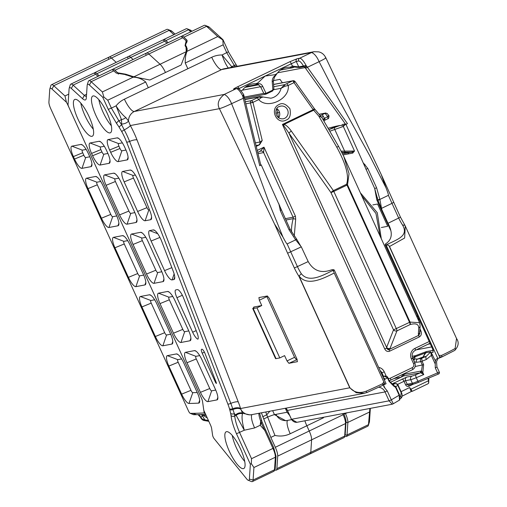 <?xml version="1.0" encoding="UTF-8"?>
<svg xmlns="http://www.w3.org/2000/svg" width="507" height="507" viewBox="0 0 507 507"><rect width="100%" height="100%" fill="white"/><g stroke="black" fill="none" stroke-linecap="round" stroke-linejoin="round"><path stroke-width="0.76" d="M328.872 129.64L336.071 126.205L340.165 125.432L343.163 125.616L347.466 123.619L345.945 124.348L374.717 188.566L377.785 199.758L379.876 199.428L381.758 209.511L387.994 223.283L400.365 217.218M86.317 97.99A13.575 3.707 64.4 0 1 86.158 98.947A13.575 3.707 64.4 0 1 85.189 99.993A13.575 3.707 64.4 0 1 82.559 98.7L71.348 88.452A8.144 2.224 -115.6 0 0 69.77 87.673A8.144 2.224 -115.6 0 0 69.186 88.3A8.144 2.224 -115.6 0 0 69.091 88.877L68.02 104.993A10.862 2.966 64.4 0 0 69.294 108.162L201.418 398.077A5.431 1.483 64.4 0 1 202.566 401.652L203.795 410.315L210.513 425.05A5.431 1.483 64.4 0 1 211.66 428.618L212.598 435.228A2.712 0.741 -115.6 0 0 214.188 438.713L247.27 479.666A8.144 2.224 -115.6 0 0 248.145 480.237A8.144 2.224 -115.6 0 0 249.381 479.109L250.369 464.235L236.477 433.758C233.404 426.66 231.591 420.576 231.034 415.499A24.437 6.68 -115.6 0 0 230.66 413.338L229.506 408.794A24.532 6.705 -115.6 0 0 227.839 404.003L126.611 142.042A24.532 6.705 -115.6 0 0 121.775 131.649L119.221 127.352A24.437 6.68 -115.6 0 0 116.686 123.638L108.264 109.373L102.718 97.198L89.409 85.037A8.144 2.224 -115.6 0 0 87.825 84.257A8.144 2.224 -115.6 0 0 87.248 84.884A8.144 2.224 -115.6 0 0 87.153 85.461L86.317 97.99M86.424 96.4A10.862 2.966 -115.6 0 0 86.424 96.393A10.862 2.966 -115.6 0 1 84.314 95.36L82.559 98.7M87.248 84.884L88.288 81.5A10.862 2.966 64.4 0 1 88.852 80.733A10.862 2.966 64.4 0 1 89.061 80.664A10.862 2.966 64.4 0 1 91.165 81.703L102.37 91.944L103.884 97.071L107.769 100.196L111.375 108.105L116.084 105.843C119.291 111.077 122.548 114.988 125.844 117.573L128.467 120.964L130.343 125.552A6.787 1.242 -28.7 0 1 124.228 129.906A27.22 7.44 64.4 0 1 129.589 141.44L230.818 403.401A27.22 7.44 64.4 0 1 232.669 408.712L234.297 413.617A2.712 1.755 168.3 0 1 230.66 413.338M69.186 88.3L70.226 84.916A10.862 2.966 64.4 0 1 70.79 84.149A10.862 2.966 64.4 0 1 70.999 84.08A10.862 2.966 64.4 0 1 73.103 85.119L84.314 95.36L86.564 94.283M389.04 245.851L388.679 245.204L385.897 244.97C397.646 239.367 408.908 235.951 402.583 225.108L404.903 225.228L405.251 225.983L404.637 238.024L389.522 246.497L389.04 245.851L439.518 356.763L441.895 356.953L454.595 350.483A1.654 1.306 60.3 0 0 454.728 350.413C458.588 346.243 459.19 342.269 456.534 338.511L456.357 338.118M334.259 270.003L386.068 383.685L384.914 384.3L334.227 273.039C322.896 278.66 307.312 286.734 299.073 276.023L301.316 273.71C309.245 283.831 324.353 274.528 333.986 269.882L333.283 271.182L333.986 272.272M168.159 42.67L165.884 40.585A10.862 2.966 -115.6 0 0 163.774 39.552A10.862 2.966 -115.6 0 0 163.571 39.622A10.862 2.966 -115.6 0 0 163.089 40.148M190.778 31.814L188.496 29.736A10.862 2.966 -115.6 0 0 187.14 28.804A10.862 2.966 -115.6 0 0 186.392 28.696A10.862 2.966 -115.6 0 0 186.183 28.766L163.571 39.622M91.938 136.326A20.362 5.564 64.4 0 1 78.179 119.582A20.362 5.564 64.4 0 1 74.706 99.486A20.362 5.564 64.4 0 1 75.093 99.359A20.362 5.564 64.4 0 1 88.852 116.103A20.362 5.564 64.4 0 1 92.325 136.199A20.362 5.564 64.4 0 1 91.938 136.326M80.803 103.124A20.362 5.564 -115.6 0 0 93.301 129.171M243.385 468.639A20.362 5.564 64.4 0 1 229.627 451.895A20.362 5.564 64.4 0 1 226.147 431.799A20.362 5.564 64.4 0 1 226.534 431.672A20.362 5.564 64.4 0 1 240.293 448.416A20.362 5.564 64.4 0 1 243.772 468.512A20.362 5.564 64.4 0 1 243.385 468.639M232.244 435.437A20.362 5.564 -115.6 0 0 244.748 461.478M109.994 132.904A20.362 5.564 64.4 0 1 96.241 116.16A20.362 5.564 64.4 0 1 92.762 96.064A20.362 5.564 64.4 0 1 93.149 95.937A20.362 5.564 64.4 0 1 106.907 112.681A20.362 5.564 64.4 0 1 110.387 132.777A20.362 5.564 64.4 0 1 109.994 132.904M98.859 99.702A20.362 5.564 -115.6 0 0 111.356 125.742M251.529 458.696L272.969 448.41L264.711 430.285L260.192 425.265L254.622 427.94L244.292 430.221L236.154 415.328L234.297 413.617A27.15 7.421 64.4 0 1 234.716 416.019C235.204 420.588 236.826 426.076 239.583 432.484L251.529 458.696L251.314 463.632L253.918 467.517L253.082 480.047A10.862 2.966 64.4 0 1 252.385 481.58A10.862 2.966 64.4 0 1 252.182 481.65A10.862 2.966 64.4 0 1 251.434 481.542L248.145 480.237M260.541 165.13L261.263 164.99L259.742 165.726L260.813 165.111L244.355 97.769M438.669 373.944A1.356 0.57 -112.6 0 1 438.631 373.963A1.356 0.57 -112.6 0 1 437.623 373.025L435.279 367.879L435.234 364.007L431.311 355.401L430.785 351.858L435.469 360.997L436.178 359.114L441.762 357.017M383.577 385.13L384.946 388.14L387.259 390.929L391.328 399.846L399.161 395.219L395.682 387.582L392.672 384.775M387.798 377.62L387.468 377.873L384.35 376.188A2.446 2.345 -100.7 0 1 384.902 376.004A2.446 2.345 -100.7 0 1 384.908 376.004C386.917 376.321 387.88 376.859 387.798 377.62L389.357 381.042L389.027 381.289L387.468 377.873L384.236 379.673M383.33 377.677A2.712 2.262 59.4 0 1 385.047 379.306M413.059 358.956L417.616 359.032L421.723 358.253L422.071 361.263L423.63 364.685L422.819 372.537L421.469 373.101A2.446 2.345 -100.7 0 1 421.482 370.966L422.382 365.135L420.823 361.713L416.507 362.264L414.061 361.808M420.614 361.485A2.446 2.345 79.3 0 1 421.723 358.253L426.197 356.383A2.712 1.141 67.4 0 0 426.349 359.482L420.823 361.713M384.572 383.736L384.407 383.21L382.57 385.421A1.654 0.564 -116 0 0 382.608 385.409L367.245 392.405A1.654 0.577 -113 0 0 367.283 392.386L364.311 393.293L356.199 392.71L349.767 387.804L298.978 276.359A21.459 5.862 64.4 0 1 294.352 268.007L308.193 261.58L301.31 246.865L295.663 239.849L289.053 229.817L290.099 229.215L261.263 164.99M108.264 109.373L111.375 108.105L118.911 120.837A27.15 7.421 64.4 0 1 121.724 124.963L121.458 119.614L116.084 105.843A25.147 24.127 -100.7 0 1 124.411 99.169L148.291 87.711L145.686 81.995C141.96 78.858 137.765 77.26 133.107 77.191L125.102 74.51L116.236 73.084L113.783 70.847L91.165 81.703L89.409 85.037M88.852 80.733L111.47 69.877A10.862 2.966 64.4 0 1 113.783 70.847M70.79 84.149L93.408 73.293A10.862 2.966 64.4 0 1 95.722 74.263L97.997 76.342M235.178 66.664A27.15 7.421 -115.6 0 0 234.304 65.454L226.768 52.722L223.162 44.812L222.852 39.977L217.763 36.561L206.558 26.32A10.862 2.966 -115.6 0 0 205.202 25.388A10.862 2.966 -115.6 0 0 204.245 25.35L181.633 36.206A10.862 2.966 -115.6 0 0 181.157 36.726M187.197 48.862L185.524 45.186L187.058 40.3L183.946 37.169A10.862 2.966 -115.6 0 0 181.633 36.206M345.267 413.129L345.482 413.604A10.862 2.966 64.4 0 1 347.872 422.426L347.042 434.949A10.862 2.966 64.4 0 1 346.344 436.489L367.778 426.203A10.862 2.966 -115.6 0 0 368.348 425.43A10.862 2.966 -115.6 0 0 368.475 424.663L369.876 408.465M223.162 44.812L185.239 63.014C185.15 58.128 185.746 54.23 187.032 51.308L186.671 47.018L185.682 45.44L187.178 48.729M238.588 88.782L265.142 76.037L257.702 83.04L257.467 83.851C259.78 83.243 261.523 84.073 262.696 86.342L265.871 93.015L266.359 93.199L272.538 90.233L272.855 89.663L272.234 81.76C272.056 79.022 273.254 76.779 275.821 75.049L275.149 74.668L265.142 76.037L296.265 61.455L298.737 66.873L292.419 66.151L291.221 63.521A2.066 0.564 -115.6 0 0 289.789 61.753L237.637 86.779C234.361 88.389 233.087 89.175 233.816 89.137L236.224 88.681L224.259 94.422C226.99 95.627 229.437 98.707 231.591 103.669L244.773 136.503L269.502 203.877L282.957 237.073C285.435 241.769 286.829 244.057 287.139 243.937L295.663 239.849L296.456 238.854L300.423 245.565M246.003 86.615L258.221 84.295L255.661 83.788A16.287 15.628 79.3 0 0 252.011 84.029A16.287 15.628 79.3 0 0 242.504 90.107L241.066 90.797M280.517 70.048L292.634 67.748A1.654 0.45 -115.6 0 0 292.672 67.729A1.654 0.45 -115.6 0 0 292.419 66.151L290.181 67.222A16.287 15.628 79.3 0 0 286.525 67.463A16.287 15.628 79.3 0 0 277.018 73.54L274.496 77.153L273.336 80.911A1.572 0.799 176.1 0 1 272.234 81.76M292.609 67.754L290.181 67.222M401.975 396.252L411.906 391.201A5.431 5.209 -100.7 0 1 410.816 390.846L412.172 391.366L411.025 389.135L428.383 380.801L428.694 383.146L427.971 383.786L412.223 391.341L427.971 383.786M410.816 390.846L409.707 387.513A4.075 3.91 79.3 0 0 411.025 389.135M392.215 404.225L393.293 403.749L391.328 399.846L389.091 400.834L385.028 391.917L287.444 410.423L291.512 419.346L296.906 422.306L392.215 404.225L389.091 400.834L291.487 419.295M393.293 403.749L399.529 400.067L399.161 395.219L399.522 394.94L396.043 387.304L395.682 387.582L393.705 385.726M428.383 380.801A4.075 3.91 79.3 0 0 428.009 378.729L428.871 378.235L428.694 383.146M400.207 398.724L401.271 397.919M400.093 396.575L400.714 396.195A2.712 2.364 58.4 0 1 400.809 398.35M382.747 385.339L384.914 384.3M249.381 479.109L253.082 480.047L274.521 469.755A1.356 1.172 3.8 0 0 275.2 468.81L273.824 471.295A10.862 2.966 -115.6 0 0 274.521 469.755L275.352 457.232A10.862 2.966 -115.6 0 0 272.969 448.41L273.824 447.915L265.567 429.79L264.711 430.285L261.251 423.053L260.192 425.265L260.699 421.203A1.356 0.406 -20.5 0 0 261.466 420.493A1.356 0.406 -20.5 0 0 261.378 420.404M265.51 429.79L262.277 422.458L261.251 423.053L260.699 421.203A14.392 3.936 64.4 0 1 258.843 413.294M256.979 307.838L261.764 305.544L253.734 307.065A10.862 0.761 155.5 0 1 254.197 307.084A10.862 0.761 155.5 0 1 253.975 307.388L252.968 308.237A10.862 0.761 -24.5 0 0 252.746 308.535A10.862 0.761 -24.5 0 0 253.208 308.554L276.036 358.633L279.801 357.917L256.979 307.838L253.208 308.554M261.764 305.544L259.343 300.22L258.912 297.59M297.381 361.694L296.95 359.057L269.28 298.338L267.373 295.98L258.963 297.571M279.801 357.917L284.585 355.622L287.013 360.946L288.92 363.304L297.425 361.662M364.311 393.293L367.245 392.405A1.654 0.577 -113 0 1 366.117 391.22C359.457 393.647 354.057 392.494 349.931 387.76L240.565 408.522A33.937 9.278 64.4 0 0 238.258 401.899L137.029 139.932A33.937 9.278 64.4 0 0 130.343 125.552L219.411 108.663L274.56 224.069L282.95 237.054M243.968 96.191A1.654 0.349 171.9 0 0 244.025 96.083A1.654 0.349 171.9 0 0 242.695 95.931L243.626 94.682M382.633 385.396L382.608 385.409A1.654 0.564 -116 0 0 382.443 383.786L383.869 381.967L334.227 273.039M383.869 381.967L384.249 382.57M294.453 67.057L292.634 67.748L294.453 67.057L299.263 67.52L303.959 66.632A1.654 1.591 -100.7 0 1 303.433 65.98L306.089 65.504L304.669 67.057L345.368 123.923L341.965 124.583L345.229 123.962M363.709 163.324L367.816 168.501L376.606 187.793L379.876 199.428L388.4 195.334C388.685 195.17 387.868 192.603 385.947 187.647L369.749 155.763L335.216 93.098L319.106 61.67C316.951 56.708 314.441 53.653 311.577 52.519L299.612 58.254L297.203 58.717A2.066 1.984 -100.7 0 0 296.265 61.455L298.674 60.998A2.066 1.984 -100.7 0 1 299.612 58.254A10.761 2.941 64.4 0 1 306.089 65.504L306.811 66.379L305.151 67.583L277.583 72.812M306.811 66.379L307.432 67.273L305.696 68.331M259.742 165.726L242.967 97.021L244.12 96.875M185.239 63.014L187.844 68.724L211.73 57.266A14.392 3.936 64.4 0 0 221.667 69.573L311.577 52.519L314.029 51.714L224.113 68.768A10.761 10.324 79.3 0 0 221.667 69.573L134.349 111.477L224.259 94.422C218.466 99.119 216.857 103.865 219.411 108.663C221.749 108.061 225.811 106.394 231.591 103.669L244.418 97.762L243.664 94.587C240.438 89.644 238.113 87.622 236.693 88.529A2.066 1.984 79.3 0 0 236.224 88.681A10.761 2.941 -115.6 0 1 242.695 95.931L242.967 97.021M333.986 269.882A18.74 5.121 -115.6 0 1 333.2 269.648L331.597 269.8C321.362 273.666 313.567 270.928 308.193 261.58M295.917 239.944L296.437 239.291M296.456 238.854L290.029 229.215M376.606 187.793L374.717 188.566L376.802 199.942L377.854 200.214M377.423 197.648L377.848 200.221L379.781 199.695M377.861 200.221L381.498 208.745M389.522 246.497L439.303 356.148M439.163 355.426L441.565 355.413A1.654 0.336 64.7 0 1 441.92 356.947A1.654 0.336 64.7 0 1 441.895 356.953L454.728 350.413A1.654 1.306 60.3 0 0 455.134 348.499L456.534 338.505L405.27 226.021M433.257 350.483L433.13 350.863A1.654 1.591 79.3 0 0 433.098 352.352L432.699 349.165L385.111 244.735L385.478 243.937C392.234 239.672 393.071 232.789 387.994 223.283M432.674 349.101L385.111 244.735A18.74 5.121 64.4 0 0 385.897 244.97M288.92 363.304L297.159 359.552M296.456 359.685L294.548 357.327L266.669 296.113M405.251 225.983L404.903 225.228M273.786 88.579A1.572 0.792 175.9 0 1 273.894 88.833L272.652 90.949L265.706 94.207L244.532 98.225M272.538 90.233L272.652 90.949L266.207 94.042A1.572 0.615 -116.2 0 1 266.162 94.055L263.792 93.377A1.572 0.938 -26 0 0 265.871 93.015M413.915 360.838A2.446 2.218 116.2 0 1 414.58 359.222L415.037 356.827L412.337 358.563L415.575 355.654A1.654 1.147 69.4 0 0 415.037 356.827L425.829 352.796L430.785 351.858L426.197 356.383L423.06 356.979L425.829 352.796A1.654 1.591 79.3 0 1 426.723 351.509L425.772 351.814A1.654 1.147 -110.6 0 0 425.24 352.986L423.06 356.979L417.616 359.032A2.446 2.345 79.3 0 0 416.507 362.264M244.247 97.084L263.792 93.377L260.566 86.735L258.526 84.815L245.033 87.375M261.01 165.041L260.573 164.103M293.344 67.406L292.926 65.91M303.959 66.632L304.669 67.057M328.061 128.239L336.071 126.205M341.198 151.149L354.513 151.035L352.758 153.089L343.087 154.92M345.229 124.469A27.492 1.92 155.5 0 1 345.223 124.488L343.315 126.458L329.784 131.218M342.567 153.855L351.541 152.151L341.775 152.258M345.223 124.488L345.945 124.348M372.816 204.923L377.563 204.023L387.716 226.293L381.359 227.497M391.677 384.103L406.791 377.075L411.969 376.093A8.144 0.57 -24.5 0 0 416.12 374.597L420.588 372.734L403.711 375.934L390.143 382.443L401.024 377.208L403.23 374.432L421.482 370.966M347.466 123.619L307.432 67.273L319.106 61.67C324.537 59.008 326.628 57.722 325.386 57.798M439.518 356.763L439.55 358.075M386.169 245.09L437.978 358.772M229.506 408.794A2.712 1.261 162.9 0 0 232.669 408.712A6.787 3.15 -17.1 0 1 240.565 408.522L242.504 413.224L250.147 414.935L251.738 414.644A10.761 10.324 -100.7 0 1 240.73 409.219A6.787 3.486 -20.2 0 0 232.935 409.567A2.712 1.369 163.9 0 1 229.734 409.542M276.036 358.633A10.862 0.761 155.5 0 1 275.567 358.62L252.746 308.535M385.935 187.622L381.22 174.484L325.843 57.817C324.169 54.496 321.774 52.513 318.65 51.866L314.029 51.714M235.609 414.865A6.787 5.14 -43.7 0 1 242.504 413.224L242.523 413.718C241.528 416.71 242.118 422.211 244.292 430.221L236.477 433.758M228.524 68.293C226.198 65.264 224.043 60.827 222.053 54.978L231.756 66.677L232.599 67.158M148.291 87.711L187.844 68.724M125.844 117.573A6.787 4.138 -16.2 0 1 121.458 119.614L118.911 120.837A2.712 1.502 143.5 0 0 116.686 123.638M124.411 99.169A14.392 3.936 64.4 0 0 134.349 111.477A10.761 10.324 79.3 0 0 128.467 120.964A6.787 3.27 -7.6 0 1 121.674 124.114M119.221 127.352A2.712 1.033 147.7 0 1 121.724 124.963L124.228 129.906A2.712 0.494 151.3 0 0 121.775 131.649M242.523 413.718A6.787 5.292 -39.6 0 0 236.154 415.328L234.716 416.019A2.712 1.984 172 0 1 231.034 415.499M228.365 51.733L236.617 65.511A2.712 1.502 143.5 0 0 234.304 65.454L231.756 66.677A6.787 3.061 -54.5 0 1 230.609 67.532M259.571 413.154L262.214 422.451M285.923 408.16A8.144 7.814 -100.7 0 1 287.444 410.423L285.859 408.173L287.387 410.423L291.455 419.346C293.002 421.526 294.808 422.515 296.868 422.306M435.469 360.997L435.234 364.007M384.946 388.14L383.717 386.511M426.349 359.482L431.311 355.401L432.693 354.906M430.969 353.785A2.712 1.261 145.8 0 0 431.463 352.663L433.098 352.352M245.882 86.703L258.221 84.295M258.526 84.815L258.259 84.352M273.229 80.657A1.572 0.799 176.1 0 1 273.336 80.911L273.894 88.833A1.572 0.792 175.9 0 1 272.855 89.663M265.706 94.207L266.207 94.042A1.572 0.615 -116.2 0 0 266.359 93.199M242.454 90.17L260.566 86.735A1.572 0.944 -25.9 0 0 262.696 86.342M381.403 208.428L391.987 203.345L388.4 195.334M294.358 268.007L287.615 253.221L301.31 246.865M298.959 275.871A1.654 1.306 -158 0 0 299.073 276.023L301.316 273.71A18.74 5.121 -115.6 0 1 297.463 266.733L287.139 243.937M404.871 225.165A1.654 1.502 -22.1 0 0 404.814 225.07L402.583 225.108A18.74 5.121 64.4 0 1 398.73 218.13L391.987 203.345L393.59 202.356M187.14 28.804L190.429 30.116A8.144 2.224 64.4 0 1 191.45 30.813L191.938 31.257M205.202 25.388L208.491 26.694A8.144 2.224 64.4 0 1 209.511 27.391L222.82 39.559M370.351 408.369L369.483 421.469A8.144 2.224 64.4 0 1 369.388 422.046L368.348 425.43M163.058 281.613A10.862 2.966 -115.6 0 0 163.824 280.777A10.862 2.966 -115.6 0 0 161.568 271.188L148.095 241.611A10.862 2.966 -115.6 0 0 141.339 232.428A10.862 2.966 -115.6 0 0 140.591 232.32L131.56 234.038A10.862 2.966 -115.6 0 0 133.043 244.463L146.523 274.04A10.862 2.966 -115.6 0 0 154.027 283.324L163.058 281.613L163.945 279.015M173.483 333.188A10.862 2.966 -115.6 0 0 180.98 342.478L190.011 340.761A10.862 2.966 -115.6 0 0 190.784 339.931A10.862 2.966 -115.6 0 0 188.528 330.336L175.048 300.759A10.862 2.966 -115.6 0 0 168.292 291.576A10.862 2.966 -115.6 0 0 167.544 291.474L158.52 293.185A10.862 2.966 -115.6 0 0 160.003 303.617L173.483 333.188L182.799 329.373A2.712 0.741 -115.6 0 0 184.675 331.692L188.788 330.913M119.57 214.892A10.862 2.966 -115.6 0 0 127.073 224.176L136.098 222.465A10.862 2.966 -115.6 0 0 136.871 221.629A10.862 2.966 -115.6 0 0 134.615 212.034L121.135 182.463A10.862 2.966 -115.6 0 0 114.386 173.28A10.862 2.966 -115.6 0 0 113.638 173.172L104.607 174.883A10.862 2.966 -115.6 0 0 106.09 185.315L119.57 214.892L128.886 211.07A2.712 0.741 -115.6 0 0 130.762 213.396L134.875 212.617M137.625 211.463A10.862 2.966 -115.6 0 0 145.129 220.754L150.699 219.696A10.862 2.966 -115.6 0 0 151.473 218.859A10.862 2.966 -115.6 0 0 150.078 211.318L138.512 181.379A10.862 2.966 -115.6 0 0 130.895 170.149A10.862 2.966 -115.6 0 0 130.147 170.041L122.662 171.461A10.862 2.966 -115.6 0 0 124.145 181.893L137.625 211.463L146.948 207.648A2.712 0.741 -115.6 0 0 148.824 209.968L149.508 209.841M215.614 382.595L216.388 383.52L216.305 382.69L205.012 353.474A4.075 1.115 64.4 0 0 201.875 349.222L201.653 349.266A4.075 1.115 64.4 0 0 201.571 349.291A4.075 1.115 64.4 0 0 202.204 353.176L215.614 382.595L216.166 382.335M92.61 155.738A10.862 2.966 -115.6 0 0 100.113 165.029L109.144 163.317A10.862 2.966 -115.6 0 0 109.918 162.481A10.862 2.966 -115.6 0 0 107.661 152.886L106.603 150.573A10.862 2.966 -115.6 0 0 99.847 141.39A10.862 2.966 -115.6 0 0 99.099 141.282L90.075 142.993A10.862 2.966 -115.6 0 0 91.558 153.425L92.61 155.738L101.932 151.923A2.712 0.741 -115.6 0 0 103.808 154.242L107.915 153.463M124.659 147.144A10.862 2.966 -115.6 0 0 117.909 137.961A10.862 2.966 -115.6 0 0 117.161 137.86L108.13 139.571A10.862 2.966 -115.6 0 0 109.613 149.996L110.672 152.315A10.862 2.966 -115.6 0 0 118.169 161.606L127.2 159.889A10.862 2.966 -115.6 0 0 127.973 159.052A10.862 2.966 -115.6 0 0 125.717 149.464L124.659 147.144M149.622 230.609A10.862 2.966 -115.6 0 0 151.105 241.04L164.579 270.611A10.862 2.966 -115.6 0 0 172.082 279.902L173.838 279.566A10.862 2.966 -115.6 0 0 174.611 278.736A10.862 2.966 -115.6 0 0 173.217 271.194L161.651 241.256A10.862 2.966 -115.6 0 0 154.027 230.02A10.862 2.966 -115.6 0 0 153.279 229.918L149.622 230.609L157.702 233.714M200.436 392.336A10.862 2.966 -115.6 0 0 207.94 401.626L216.964 399.915A10.862 2.966 -115.6 0 0 217.737 399.079A10.862 2.966 -115.6 0 0 215.481 389.484L202.008 359.907A10.862 2.966 -115.6 0 0 195.252 350.73A10.862 2.966 -115.6 0 0 194.504 350.622L185.473 352.333A10.862 2.966 -115.6 0 0 186.956 362.765L200.436 392.336L209.759 388.52A2.712 0.741 -115.6 0 0 211.634 390.84L215.741 390.06M192.66 332.231A8.144 2.224 64.4 0 0 197.895 339.17A8.144 2.224 64.4 0 0 197.122 333.042L183.623 298.116A8.144 2.224 64.4 0 0 182.976 296.576A8.144 2.224 64.4 0 0 177.349 289.611L175.821 289.903A8.144 2.224 64.4 0 0 175.669 289.953A8.144 2.224 64.4 0 0 176.937 297.723L192.66 332.231A8.144 0.57 155.5 0 1 196.177 330.615M102.718 97.198L103.884 97.071M251.314 463.632L250.369 464.235M199.714 355.616L195.905 356.339A2.712 0.741 -115.6 0 0 196.279 358.943L209.759 388.52M122.371 142.854L118.562 143.576A2.712 0.741 -115.6 0 0 118.936 146.181L119.988 148.5A2.712 0.741 -115.6 0 0 121.864 150.82L125.977 150.04M104.309 146.276L100.506 146.998A2.712 0.741 -115.6 0 0 100.88 149.603L101.932 151.923M135.356 175.035L133.094 175.466A2.712 0.741 -115.6 0 0 133.468 178.071L146.948 207.648M118.847 178.166L115.038 178.889A2.712 0.741 -115.6 0 0 115.412 181.5L128.886 211.07M172.754 296.468L168.951 297.191A2.712 0.741 -115.6 0 0 169.325 299.795L182.799 329.373M145.801 237.32L141.998 238.037A2.712 0.741 -115.6 0 0 142.366 240.648L155.845 270.218A2.712 0.741 -115.6 0 0 157.721 272.544L161.828 271.765M404.187 374.299A2.446 2.345 -100.7 0 0 403.978 375.883L403.952 374.293A2.712 2.605 79.3 0 0 403.711 375.934L403.23 374.432M421.577 370.877A2.446 0.97 -147 0 0 422.819 372.537L423.751 374.572L421.513 373.209M420.804 371.149A2.446 2.345 -100.7 0 0 420.588 372.734L421.412 373.114A2.446 2.345 -100.7 0 1 421.431 370.972M394.04 386.385L394.028 385.662L394.04 386.385L389.027 381.289M400.714 396.195L401.189 392.748L397.843 385.409A2.712 2.364 -121.6 0 0 394.528 383.843L391.981 384.325M413.883 359.133L413.49 359.894M389.357 381.042L393.952 385.738M328.897 129.684L329.075 129.564A36.384 2.535 -24.5 0 0 334.912 127.377A1.629 0.995 68.6 0 0 334.715 129.348L344.576 150.991A1.629 0.919 89.5 0 0 345.387 152.125M343.315 126.458L354.513 151.035L351.541 152.151A1.629 1.565 79.3 0 1 352.758 153.089M273.324 80.619L279.984 79.352L282.405 82.755M262.74 97.097L261.035 97.712L258.728 99.594C267.544 109.785 290.194 98.916 288.223 85.436L294.009 82.66L313.199 109.67L314.308 108.58L295.118 81.57L293.046 80.74A2.066 1.984 79.3 0 1 295.023 81.557L294.009 82.66A2.066 0.564 -115.6 0 0 293.781 82.21A2.066 0.564 -115.6 0 0 292.577 80.892L286.791 83.668L288.223 85.436L284.826 86.291L281.1 88.288L284.661 84.637L286.791 83.668M245.895 103.821L250.439 102.959A2.066 1.984 -100.7 0 1 251.51 100.601A2.066 0.564 64.4 0 1 252.72 101.92A2.066 0.564 64.4 0 1 252.942 102.37L250.439 102.959L259.952 142.011L262.227 140.496L259.533 144.793L256.06 145.572M419.764 331.489L420.886 330.9C421.875 333.638 421.342 335.659 419.276 336.959A2.066 0.564 -115.6 0 1 418.82 335.279L419.904 333.15L418.82 335.279L418.351 334.17L418.769 327.89C418.624 324.125 415.74 323.016 410.125 324.556A2.712 1.344 -107.9 0 0 410.062 322.091L419.581 322.737L343.797 156.454L349.038 173.59L347.517 184.846A2.712 1.014 -152.3 0 0 346.56 184.275C349.329 176.493 346.066 164.129 336.768 147.169L318.726 115.995L321.647 117.275L320.24 115.729M418.769 327.89A2.712 2.351 3.8 0 0 420.132 326.001L419.593 322.775M387.849 349.526L386.594 348.182L386.613 347.441A2.712 2.123 21.5 0 0 390.041 348.448L389.224 349.665L388.21 349.672M419.897 333.302L419.581 331.654M325.044 113.353L322.167 114.734L324.905 118.917L324.886 120.184L327.966 118.714L327.725 116.591L325.044 113.353L325.931 112.979L319.093 114.271M315.113 109.721A2.066 0.431 139.5 0 0 315.094 109.588A2.066 0.431 139.5 0 0 313.77 110.184L284.154 124.399C286.328 125.235 288.73 127.472 291.348 131.11A2.712 0.64 144.8 0 0 288.946 133.138L283.736 125.628L282.412 124.443L284.154 124.399L283.736 125.628M319.137 114.329L325.519 113.118L327.307 113.764M256.257 146.371L259.533 144.793M318.726 115.995L313.199 109.67L282.412 124.443L384.724 348.943C385.941 351.199 387.595 351.94 389.674 351.167A2.066 0.564 64.4 0 1 389.224 349.665M384.724 348.943L386.575 348.138M262.227 140.496L252.942 102.37L258.728 99.594L257.296 97.826L260.142 96.545L270.833 98.212A13.79 13.233 -100.7 0 0 281.1 88.288L273.78 89.676M257.239 150.421L263.989 147.182L263.64 152.588L293.084 217.199L295.448 216.229L263.989 147.182L260.18 151.244L257.727 152.423L260.148 151.257M284.826 86.291L284.661 84.637L273.742 86.71M244.868 99.613L259.077 96.919L261.035 97.712M320.329 115.754L322.167 114.734M386.594 348.182A2.712 1.768 33.4 0 0 389.579 349.317L418.82 335.279M291.348 131.11L333.378 190.6L346.56 184.275A2.712 0.741 64.4 0 1 346.984 185.106L347.517 184.846L410.062 322.091L409.529 322.351A2.712 0.741 64.4 0 1 410.125 324.556L396.949 330.881A2.712 2.123 -158.5 0 1 393.521 329.873L330.976 192.628L288.946 133.138L386.613 347.441L393.521 329.873L409.529 322.351L346.984 185.106L333.809 191.431L396.354 328.675A2.712 0.741 64.4 0 1 396.949 330.881L390.041 348.448M418.351 334.17A2.712 2.351 3.8 0 0 419.714 332.288L420.132 326.001M333.378 190.6A2.712 0.64 144.8 0 0 330.976 192.628L333.809 191.431A2.712 0.741 64.4 0 0 333.378 190.6M322.877 119.303L321.812 117.459L323.282 116.046M343.797 156.454L338.796 146.783A2.712 0.71 149.9 0 0 336.768 147.169M260.211 151.225A2.712 2.611 -105 0 1 260.585 151.099L260.585 151.099A2.712 2.611 -105 0 1 263.64 152.588A4.886 1.337 64.4 0 1 263.615 152.594L258.025 153.653M323.453 120.279A2.712 1.242 162.8 0 1 324.905 118.917M322.858 119.259L327.725 116.591L328.713 115.368L329.018 115.85L327.725 116.591M49.844 88.909L50.884 85.525A10.862 2.966 64.4 0 1 51.454 84.758A10.862 2.966 64.4 0 1 51.657 84.688A10.862 2.966 64.4 0 1 53.761 85.721L64.972 95.962L66.423 102.237L52.006 89.061A8.144 2.224 -115.6 0 0 50.427 88.281A8.144 2.224 -115.6 0 0 49.844 88.909A8.144 2.224 -115.6 0 0 49.749 89.486L48.919 102.015A8.144 2.224 -115.6 0 0 50.706 108.631L188.522 411.038A2.712 0.741 -115.6 0 0 190.214 413.338A2.712 0.741 -115.6 0 0 190.359 413.363L192.799 413.332A2547.212 696.13 -115.6 0 0 204.169 412.926L204.397 413.186A5.431 1.483 64.4 0 1 203.953 411.399L204.232 411.266M197.318 392.672A10.862 2.966 64.4 0 1 199.574 402.266A10.862 2.966 64.4 0 1 198.801 403.103A10.862 2.966 64.4 0 1 198.674 403.116A2536.356 693.164 64.4 0 1 188.978 403.452A10.862 2.966 64.4 0 1 181.645 394.148L168.85 366.079A10.862 2.966 64.4 0 1 167.367 355.648L176.398 353.937A10.862 2.966 64.4 0 1 177.146 354.044A10.862 2.966 64.4 0 1 183.902 363.227L197.318 392.672M274.959 470.002A10.862 2.966 -115.6 0 0 275.973 470.23A10.862 2.966 -115.6 0 0 276.182 470.166A10.862 2.966 -115.6 0 0 276.879 468.626L277.709 456.097A10.862 2.966 -115.6 0 0 275.32 447.275L270.827 437.414L261.403 412.812M51.454 84.758L109.144 57.063A10.862 2.966 -115.6 0 1 111.458 58.032L116.204 62.367L111.458 58.032A10.862 2.966 -115.6 0 0 109.144 57.063A10.862 2.966 -115.6 0 0 108.454 58.603M99.169 75.777L96.9 73.705A10.862 2.966 -115.6 0 0 94.587 72.735L128.493 56.467A10.862 2.966 -115.6 0 1 130.806 57.437L133.075 59.509L130.806 57.437A10.862 2.966 -115.6 0 0 128.493 56.467A10.862 2.966 -115.6 0 0 127.796 58.007M118.34 74.142L117.738 72.818L125.635 74.187L133.886 76.817L160.066 64.25A10.862 2.966 -115.6 0 1 165.466 72.501A10.862 2.966 -115.6 0 0 160.066 64.25L148.862 54.008A10.862 2.966 -115.6 0 0 146.548 53.039A10.862 2.966 -115.6 0 0 145.851 54.579M309.878 453.961A10.862 2.966 -115.6 0 0 310.081 453.892A10.862 2.966 -115.6 0 0 310.778 452.352L311.615 439.829A10.862 2.966 -115.6 0 0 309.226 431.007L306.836 425.766A14.392 3.936 -115.6 0 1 304.891 420.791A14.392 3.936 -115.6 0 0 306.836 425.766L290.213 433.745C285.327 436.039 280.238 436.603 274.952 435.437L266.752 414.796L269.882 411.202M66.423 102.237A10.862 2.966 64.4 0 1 68.014 105.348L201.418 398.077A5.431 1.483 -115.6 0 1 202.566 401.645L203.953 411.399M205.646 414.371A2549.931 696.878 64.4 0 1 196.558 414.669L192.799 413.332M117.738 72.818L114.956 70.283A10.862 2.966 -115.6 0 0 112.649 69.313A10.862 2.966 -115.6 0 0 112.174 69.833M265.763 411.982L266.752 414.796L262.632 416.773M94.587 72.735A10.862 2.966 -115.6 0 0 94.118 73.255M133.886 76.817L149.806 80.017L181.119 64.991L186.253 51.682L160.066 64.25L148.862 54.008A10.862 2.966 -115.6 0 0 146.548 53.039L112.649 69.313M206.102 415.372L203.383 415.423L207.3 418.002M272.658 410.676L274.471 414.644L285.745 420.74M289.744 415.594L287.114 412.248L285.308 408.274M202.274 414.523A5.431 5.184 -90.8 0 1 203.383 415.423L202.382 415.658L204.746 419.777L208.478 420.582M143.462 274.502A10.862 2.966 64.4 0 1 145.718 284.091A10.862 2.966 64.4 0 1 144.945 284.928L135.92 286.645A10.862 2.966 64.4 0 1 128.417 277.354L114.937 247.777A10.862 2.966 64.4 0 1 113.454 237.352L122.485 235.641A10.862 2.966 64.4 0 1 123.233 235.742A10.862 2.966 64.4 0 1 129.988 244.925L143.462 274.502M82.007 168.343A10.862 2.966 64.4 0 1 74.504 159.059L73.382 156.587A10.862 2.966 64.4 0 1 71.899 146.162L80.924 144.444A10.862 2.966 64.4 0 1 81.671 144.552A10.862 2.966 64.4 0 1 88.427 153.735L89.555 156.2A10.862 2.966 64.4 0 1 91.811 165.795A10.862 2.966 64.4 0 1 91.038 166.632L82.007 168.343L85.702 157.563L89.809 156.783M116.509 215.355A10.862 2.966 64.4 0 1 118.765 224.943A10.862 2.966 64.4 0 1 117.992 225.78L108.961 227.491A10.862 2.966 64.4 0 1 101.463 218.206L87.984 188.629A10.862 2.966 64.4 0 1 86.501 178.204L95.531 176.487A10.862 2.966 64.4 0 1 96.279 176.594A10.862 2.966 64.4 0 1 103.029 185.777L116.509 215.355M170.422 333.65A10.862 2.966 64.4 0 1 172.678 343.245A10.862 2.966 64.4 0 1 171.905 344.082L162.874 345.793A10.862 2.966 64.4 0 1 155.37 336.502L141.897 306.931A10.862 2.966 64.4 0 1 140.414 296.5L149.438 294.789A10.862 2.966 64.4 0 1 150.186 294.897A10.862 2.966 64.4 0 1 156.942 304.073L170.422 333.65M181.607 358.931L177.799 359.653A2.712 0.741 -115.6 0 0 178.172 362.258L190.962 390.327A2.712 0.741 -115.6 0 0 192.799 392.652A2528.206 690.94 -115.6 0 0 197.261 392.551M154.648 299.783L150.845 300.505A2.712 0.741 -115.6 0 0 151.219 303.11L164.693 332.687A2.712 0.741 -115.6 0 0 166.569 335.007L170.682 334.227M127.694 240.635L123.892 241.357A2.712 0.741 -115.6 0 0 124.259 243.962L137.739 273.539A2.712 0.741 -115.6 0 0 139.615 275.859L143.722 275.079M100.741 181.487L96.932 182.203A2.712 0.741 -115.6 0 0 97.306 184.814L110.78 214.385A2.712 0.741 -115.6 0 0 112.655 216.711L116.768 215.931M86.133 149.438L82.33 150.161A2.712 0.741 -115.6 0 0 82.704 152.772L83.826 155.237A2.712 0.741 -115.6 0 0 85.702 157.563M205.291 413.598L204.397 413.186M198.028 414.644L200.962 417.648L202.382 415.658A5.431 4.772 -100.7 0 0 201.114 414.561M196.558 414.669L193.794 414.707L190.359 413.363M200.835 417.128A5.431 0.38 -24.5 0 0 200.607 417.369L200.728 417.641A5.431 0.38 -24.5 0 0 200.962 417.648A5.431 4.443 -1.8 0 0 204.746 419.777A5.431 1.306 -68.3 0 1 203.668 420.436L208.808 421.304M198.256 414.637A5.431 5.184 -90.8 0 1 200.956 417.375L200.842 417.381A5.431 0.38 -24.5 0 1 200.607 417.369L199.688 415.955L197.926 414.644M190.214 413.338L193.503 414.644A5.431 1.483 -115.6 0 0 193.794 414.707M276.182 470.166L310.081 453.892A10.862 2.966 -115.6 0 0 310.778 452.352L311.615 439.829A10.862 2.966 -115.6 0 0 309.226 431.007L306.836 425.766L323.466 417.787A14.392 3.936 64.4 0 1 323.251 417.305M310.081 453.892L343.987 437.617A10.862 2.966 -115.6 0 0 344.684 436.083L345.514 423.554A10.862 2.966 -115.6 0 0 343.131 414.732L342.624 413.63M109.144 57.063L166.841 29.374A10.862 2.966 64.4 0 1 167.05 29.305A10.862 2.966 64.4 0 1 167.798 29.412A10.862 2.966 64.4 0 1 169.154 30.344L173.888 34.666M175.054 34.108L172.107 31.415A8.144 2.224 -115.6 0 0 171.087 30.718L167.798 29.412M186.849 42.645L185.543 40.275L182.767 37.74A10.862 2.966 -115.6 0 0 180.454 36.77L146.548 53.039M186.132 41.067L185.049 45.674L186.012 47.202L186.253 51.682M166.98 43.234L164.712 41.162A10.862 2.966 -115.6 0 0 162.398 40.192L128.493 56.467M334.912 127.377A27.492 1.92 155.5 0 1 340.165 125.432M383.013 376.98L384.35 376.188L382.785 376.486M423.751 374.572L416.272 377.69L417.895 381.258L439.284 372.144M416.12 374.597A2.712 1.141 -112.6 0 0 416.272 377.69A10.862 0.761 155.5 0 1 410.74 379.686L412.362 383.248A10.862 0.761 -24.5 0 0 417.895 381.258A1.356 0.57 -112.6 0 0 418.902 382.189L438.631 373.963A1.356 1.356 0 0 0 439.341 372.151L436.996 367.005L435.279 367.879M395.929 387.297L396.043 387.304A2.712 2.712 0 0 0 394.237 385.795L394.237 385.795M411.969 376.093A2.712 2.605 -100.7 0 0 410.74 379.686L405.562 380.668L407.184 384.23L412.362 383.248A1.356 1.306 -100.7 0 0 413.794 384.021L408.617 384.997A1.356 1.306 -100.7 0 1 407.184 384.23L405.632 384.87L404.009 381.302L397.577 384.395M401.069 391.658L409.707 387.513M413.573 384.059L409.111 386.201A1.356 0.374 64.4 0 1 408.851 384.952M405.632 384.87A2.712 2.605 79.3 0 0 409.111 386.201M406.791 377.075A2.712 2.605 -100.7 0 0 405.562 380.668L404.009 381.302A2.712 0.741 -115.6 0 0 402.133 378.983M398.001 385.181L395.694 386.733M401.189 392.748L401.462 392.519L398.122 385.181A2.712 2.712 0 0 0 395.143 383.641A2.712 2.605 79.3 0 0 394.528 383.843L392.925 384.832M102.37 91.944L133.107 77.191M145.686 81.995L107.769 100.196M275.2 468.81L276.036 456.287A1.356 1.172 3.8 0 1 275.352 457.232L253.918 467.517M95.722 74.263L73.103 85.119L71.348 88.452M209.511 27.391L206.558 26.32L183.946 37.169M344.703 435.754A9.5 2.598 -115.6 0 0 345.185 434.486L346.021 421.957A9.5 2.598 -115.6 0 0 343.93 414.238L347.257 412.755M369.305 412.134L347.872 422.426A1.356 1.172 3.8 0 1 346.021 421.957M345.185 434.486A1.356 1.172 3.8 0 0 347.042 434.949L368.475 424.663L369.483 421.469M344.621 436.565L346.344 436.489A10.862 2.966 64.4 0 1 346.135 436.559M187.032 51.308L217.763 36.561M165.884 40.585L188.496 29.736L191.45 30.813M237.637 86.779A2.066 0.564 -115.6 0 1 239.07 88.554L239.38 89.238M255.661 83.788L257.702 83.04M256.396 83.851A1.654 0.45 -115.6 0 0 256.257 83.509M436.939 366.998L436.533 361.605L437.902 358.785M367.283 392.386L382.57 385.421M254.622 427.94A14.392 3.936 64.4 0 1 251.928 414.606M253.906 307.445L253.734 307.065M287.615 253.221L274.56 224.069M275.149 74.668L277.018 73.54M298.674 60.998C299.884 60.998 301.475 62.659 303.433 65.98L298.737 66.873A1.654 1.591 -100.7 0 0 299.263 67.52M433.314 350.673L432.699 349.165M349.931 387.76L299.143 276.315M366.117 391.22A25.927 1.806 -24.5 0 0 382.443 383.786M441.565 355.413A25.927 1.806 -24.5 0 0 455.134 348.499M276.429 73.826A1.654 0.45 64.4 0 1 276.575 74.174M280.872 208.808L281.309 209.923L280.263 210.525L279.021 203.966M289.053 229.817L280.263 210.525M279.801 205.798L279.116 205.817M336.046 126.211L329.024 129.583A1.629 1.28 68.7 0 0 328.885 129.665M433.06 350.312L426.723 351.509M412.153 356.307L415.575 355.654L425.772 351.814M348.696 153.855A1.629 1.565 79.3 0 0 347.485 152.924L341.87 152.455M365.034 164.585L364.489 165.155M367.816 168.501L365.921 169.275M390.548 230.102L376.802 199.942M431.615 346.927L416.329 349.824M427.908 344.266L430.202 343.835M415.157 366.504L423.63 364.685M401.056 377.208L394.021 378.539M297.203 58.717L289.789 61.753M236.693 88.529L234.285 88.985A2.066 1.984 79.3 0 0 233.816 89.137M287.013 360.946L294.548 357.327M266.878 296.608L259.343 300.22M223.061 39.838L228.486 51.739L222.053 54.978A25.147 24.127 -100.7 0 0 211.73 57.266M137.029 139.932A6.787 1.813 -21.1 0 0 129.589 141.44A2.712 0.722 158.9 0 1 126.611 142.042M238.258 401.899A6.787 1.813 -21.1 0 0 230.818 403.401A2.712 0.722 158.9 0 1 227.839 404.003M186.392 39.413L187.26 41.314M343.93 414.238L343.569 413.452M387.259 390.929L385.028 391.917A8.144 7.814 -100.7 0 0 378.799 387.234M276.036 456.287L273.767 447.915M438.587 373.976L418.94 382.17A1.356 0.57 -112.6 0 1 418.902 382.189L413.794 384.021M418.858 382.208A9.5 0.665 155.5 0 1 414.099 383.919M204.41 352.118L202.204 353.176M196.114 351.237L194.504 350.622M216.964 399.915L217.858 397.317M195.905 356.339L185.473 352.333M207.94 401.626L211.634 390.84M196.279 358.943L186.956 362.765M169.154 292.089L167.544 291.474M190.011 340.761L190.898 338.169M168.951 297.191L158.52 293.185M180.98 342.478L184.675 331.692M169.325 299.795L160.003 303.617M140.591 232.32L142.201 232.941M141.998 238.037L131.56 234.038M142.366 240.648L133.043 244.463M155.845 270.218L146.523 274.04M157.721 272.544L154.027 283.324M172.082 279.902L174.135 273.919M174.725 276.974L173.838 279.566M164.579 270.611L171.841 267.639M151.105 241.04L159.92 237.428M154.889 230.533L153.279 229.918M131.757 170.663L130.147 170.041M150.699 219.696L151.587 217.097M133.094 175.466L122.662 171.461M145.129 220.754L148.824 209.968M133.468 178.071L124.145 181.893M115.247 173.793L113.638 173.172M136.098 222.465L136.991 219.867M115.038 178.889L104.607 174.883M127.073 224.176L130.762 213.396M115.412 181.5L106.09 185.315M100.709 141.903L99.099 141.282M109.144 163.317L110.032 160.719M100.506 146.998L90.075 142.993M100.113 165.029L103.808 154.242M100.88 149.603L91.558 153.425M109.613 149.996L118.936 146.181M119.988 148.5L110.672 152.315M121.864 150.82L118.169 161.606M108.13 139.571L118.562 143.576M128.087 157.297L127.2 159.889M117.161 137.86L118.765 138.474M176.937 297.723A8.144 0.57 155.5 0 1 182.355 295.302M394.858 383.691A2.712 0.741 -115.6 0 0 393.895 382.937M395.143 383.641L392.107 384.217A2.712 2.605 79.3 0 0 391.892 384.268M295.042 81.747A2.066 0.342 151.7 0 0 293.781 82.21M252.72 101.92A2.066 0.342 151.7 0 0 251.206 102.788M284.623 118.353A6.483 6.217 -100.7 0 1 283.153 118.834C274.338 119.538 274.211 107.357 279.3 106.571L280.739 106.102A6.483 6.217 -100.7 0 1 284.623 118.353M420.886 330.9L419.942 328.828M361.719 195.784L375.966 213.453L380.054 236.002M388.089 378.26A3.004 2.877 79.3 0 0 390.32 378.184L412.21 367.683A3.004 2.877 79.3 0 0 413.573 363.703L411.348 358.823A7.897 7.573 -100.7 0 1 414.929 348.372L429.156 341.541M378.621 367.353A7.897 7.573 -100.7 0 1 384.255 371.827L386.201 376.105M294.256 236.116L295.682 219.144L295.448 216.229M389.674 351.167L419.276 336.959M419.219 319.727L417.572 318.339M286.056 120.121C289.763 118.879 291.056 115.108 289.934 108.802C285.935 103.872 282.285 102.471 278.983 104.6C269.223 108.758 276.689 125.14 286.056 120.121M291.462 231.87A46.891 44.99 -100.7 0 1 293.198 218.656L285.923 220.038M327.915 118.727L324.962 120.146M279.338 106.552A6.483 6.217 -100.7 0 1 280.739 106.102M285.295 218.675L293.084 217.199A2.066 1.984 -100.7 0 1 293.198 218.656L295.682 219.144M245.394 101.761L251.51 100.601L257.296 97.826M278.641 117.852A6.483 6.217 79.3 0 0 276.898 108.669M273.577 84.428L293.046 80.74A2.066 1.984 79.3 0 0 292.577 80.892L273.584 84.498M255.401 142.873L259.952 142.011A2.712 2.605 79.3 0 1 258.545 145.103M328.935 115.85L329.018 115.85C328.885 117.865 328.536 118.815 327.966 118.714M260.668 151.073A2.712 2.605 -100.7 0 1 263.615 152.594M429.955 343.283L415.284 350.324M412.21 367.683A2.066 0.564 64.4 0 1 412.533 369.654A2.066 0.564 64.4 0 1 412.495 369.666L390.682 380.136M390.605 380.174A5.07 4.867 -100.7 0 1 389.154 380.599L390.644 380.161A2.066 0.564 64.4 0 1 390.605 380.174M381.169 372.93L381.885 372.797A5.824 5.59 79.3 0 0 380.073 370.528M383.469 376.276L381.885 372.797L384.255 371.827M390.32 378.184A2.066 0.564 64.4 0 1 390.644 380.161L412.533 369.654C415.106 368.088 415.892 365.858 414.884 362.955L413.573 363.703M411.348 358.823L412.66 358.075L414.884 362.955M414.929 348.372A2.066 0.564 64.4 0 1 415.252 350.343A2.066 0.564 64.4 0 1 415.214 350.356M275.846 113.15L279.465 112.465M172.107 31.415L169.154 30.344L53.761 85.721L52.006 89.061M64.972 95.962L68.743 94.156M270.827 437.414L274.952 435.437M275.32 447.275L343.131 414.732M345.514 423.554L277.709 456.097M276.879 468.626L344.684 436.083M182.767 37.74L114.956 70.283M263.646 418.997L267.766 417.02A14.392 1.001 -24.5 0 1 274.471 414.644L287.114 412.248M164.712 41.162L96.9 73.705M290.213 433.745A14.392 3.936 64.4 0 1 287.52 420.411M285.739 420.747L287.323 420.449A10.761 10.324 -100.7 0 1 275.992 414.358M125.635 74.187L126.059 75.118M176.398 353.937L178.008 354.558M177.799 359.653L167.367 355.648M178.172 362.258L168.85 366.079M190.962 390.327L181.645 394.148M192.799 392.652L188.978 403.452M198.674 403.116L199.669 400.283M162.874 345.793L166.569 335.007M172.792 341.484L171.905 344.082M155.37 336.502L164.693 332.687M141.897 306.931L151.219 303.11M151.048 295.404L149.438 294.789M140.414 296.5L150.845 300.505M135.92 286.645L139.615 275.859M145.839 282.336L144.945 284.928M128.417 277.354L137.739 273.539M114.937 247.777L124.259 243.962M124.095 236.256L122.485 235.641M113.454 237.352L123.892 241.357M108.961 227.491L112.655 216.711M118.879 223.181L117.992 225.78M101.463 218.206L110.78 214.385M87.984 188.629L97.306 184.814M97.135 177.108L95.531 176.487M86.501 178.204L96.932 182.203M91.925 164.034L91.038 166.632M74.504 159.059L83.826 155.237M73.382 156.587L82.704 152.772M82.533 145.065L80.924 144.444M71.899 146.162L82.33 150.161M202.052 414.53A5.431 5.095 -94.4 0 1 203.168 415.455M185.48 44.439L185.283 43.995M273.824 471.295L252.385 481.58M399.808 399.846L399.522 394.94M401.354 397.951C402.336 396.506 402.374 394.693 401.462 392.519M377.785 199.758L381.758 209.511M364.318 393.286L251.738 414.644M381.27 174.604L400.473 217.205L404.776 224.994M236.617 65.511L237.181 66.29M382.753 376.416L384.908 376.004M327.078 113.391L328.713 115.368M381.302 238.753L377.278 212.712L360.376 192.825M314.308 108.58L320.335 115.729M278.603 117.827L276.873 108.701M260.142 96.545L244.83 99.448M338.796 146.783L322.262 118.232M416.342 315.633L417.983 317.021M260.18 151.244L260.75 151.061M323.922 121.097L324.93 120.172M412.66 358.075C411.513 354.64 412.375 352.061 415.252 350.343L429.955 343.29M291.601 419.638L287.323 420.449M200.728 417.641A5.431 5.431 0 0 0 203.668 420.436M187.241 49.895L186.012 47.202"/></g></svg>
